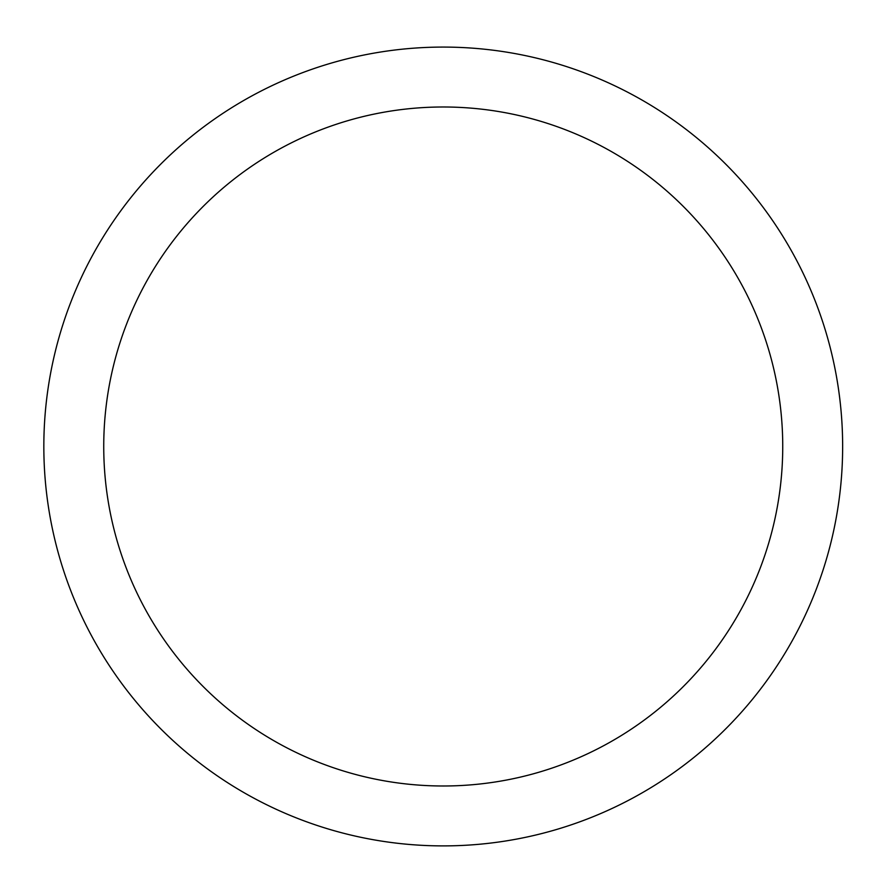 <?xml version="1.0" encoding="UTF-8"?>
<svg xmlns="http://www.w3.org/2000/svg" width="887" height="887" viewBox="0 0 887 887"><rect width="100%" height="100%" fill="white"/><g stroke="black" fill="none" stroke-linecap="round" stroke-linejoin="round"><path stroke-width="1.33" d="M92.725 255.001A399.416 399.416 0 0 1 634.726 95.973A399.416 399.416 0 0 1 793.754 637.975A399.416 399.416 0 0 1 251.753 797.003A399.416 399.416 0 0 1 92.725 255.001M145.302 283.718A339.499 339.499 0 0 1 605.998 148.55A339.499 339.499 0 0 1 741.177 609.258A339.499 339.499 0 0 1 280.469 744.426A339.499 339.499 0 0 1 145.302 283.718"/></g></svg>
